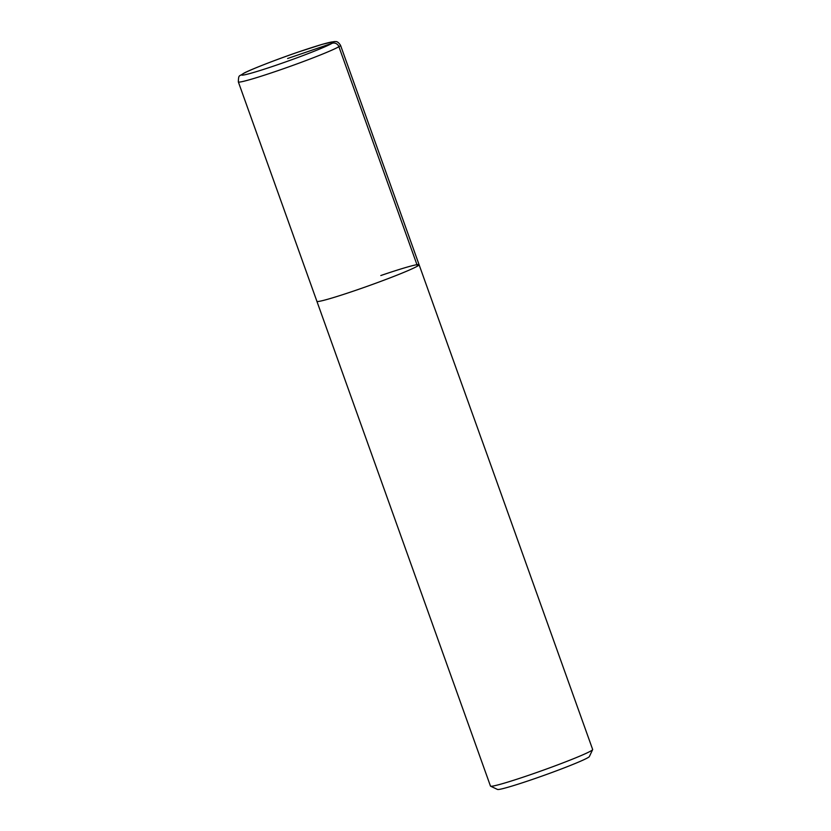 <?xml version="1.0" encoding="UTF-8"?>
<svg xmlns="http://www.w3.org/2000/svg" width="831" height="831" viewBox="0 0 831 831"><rect width="100%" height="100%" fill="white"/><g stroke="black" fill="none" stroke-linecap="round" stroke-linejoin="round"><path stroke-width="1.25" d="M490.591 786.188A54.275 2.836 -19.7 0 0 528.745 775.271A54.275 2.836 -19.7 0 0 592.638 749.645L589.366 756.563A48.842 2.555 -19.7 0 1 531.85 779.623A48.842 2.555 -19.7 0 1 497.509 789.45L490.591 786.188A54.275 2.836 -19.7 0 1 490.467 786.074L316.902 301.321A54.275 2.836 -19.7 0 0 355.18 290.518A54.275 2.836 -19.7 0 0 419.094 264.725A54.275 2.836 160.3 0 1 355.18 290.518A54.275 2.836 160.3 0 1 316.902 301.321L238.341 81.905C238.632 73.917 239.12 76.857 243.878 73.201C248.521 70.479 275.497 59.749 299.222 51.719L322.314 44.313L334.342 41.55C335.558 41.965 337.137 40.179 340.533 45.31A54.275 2.836 160.3 0 1 276.619 71.102A54.275 2.836 160.3 0 1 238.341 81.905M380.816 275.528A54.275 2.836 160.3 0 1 419.094 264.725L340.533 45.31M592.638 749.645A54.275 2.836 -19.7 0 0 592.659 749.479L419.094 264.725M287.609 58.502L332.13 43.295A5.422 5.225 59.7 0 1 338.903 46.702L417.474 266.117M299.15 51.761A48.842 2.555 160.3 0 1 332.13 43.295A48.842 2.555 160.3 0 1 276.069 65.254A48.842 2.555 160.3 0 1 243.078 73.72A48.842 2.555 160.3 0 1 299.15 51.761"/></g></svg>
